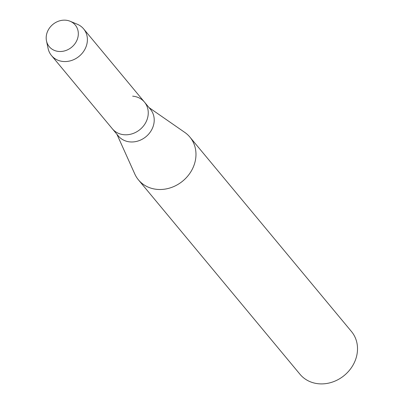 <?xml version="1.0" encoding="UTF-8"?>
<svg xmlns="http://www.w3.org/2000/svg" width="404" height="404" viewBox="0 0 404 404"><rect width="100%" height="100%" fill="white"/><g stroke="black" fill="none" stroke-linecap="round" stroke-linejoin="round"><path stroke-width="0.61" d="M65.69 20.2A16.918 14.771 -39.7 0 0 46.551 34.542A16.918 14.771 -39.7 0 0 58.817 51.46A16.918 14.771 -39.7 0 0 77.957 37.117A16.918 14.771 -39.7 0 0 65.69 20.2A16.918 14.771 -39.7 0 0 46.49 40.935A16.918 14.771 -39.7 0 0 58.817 51.46A16.918 14.771 -39.7 0 0 77.27 39.43A16.918 14.771 -39.7 0 0 70.16 21.271A16.918 14.771 -39.7 0 0 65.69 20.2M46.49 40.935L48.111 48.515A20.877 18.225 -39.7 0 0 51.5 55.555L118.327 135.971A20.877 18.225 -39.7 0 0 130.138 141.915A20.877 18.225 -39.7 0 0 150.98 130.977A20.877 18.225 -39.7 0 0 150.439 109.287L144.475 102.111A20.877 18.225 -39.7 0 0 132.658 96.167M112.362 128.795A20.877 18.225 -39.7 0 0 124.18 134.739A20.877 18.225 -39.7 0 0 145.021 123.806A20.877 18.225 -39.7 0 0 144.475 102.111A20.877 18.225 -39.7 0 1 145.021 123.806A20.877 18.225 -39.7 0 1 124.18 134.739A20.877 18.225 -39.7 0 1 112.362 128.795M116.933 134.295L134.784 173.988A33.456 29.204 -39.7 0 0 138.456 179.876A33.456 29.204 -39.7 0 0 157.388 189.4A33.456 29.204 -39.7 0 0 190.789 171.877A33.456 29.204 -39.7 0 0 189.915 137.113A33.456 29.204 -39.7 0 0 184.8 132.426L149.046 107.61M138.456 179.876L299.995 374.276A33.456 29.204 -39.7 0 0 318.933 383.8A33.456 29.204 -39.7 0 0 352.328 366.271A33.456 29.204 -39.7 0 0 351.46 331.512L189.915 137.113M51.5 55.555A20.877 18.225 -39.7 0 0 63.317 61.499A20.877 18.225 -39.7 0 0 84.158 50.566A20.877 18.225 -39.7 0 0 83.613 28.871A20.877 18.225 -39.7 0 0 77.31 24.25L70.16 21.271M83.613 28.871L144.475 102.111"/></g></svg>
